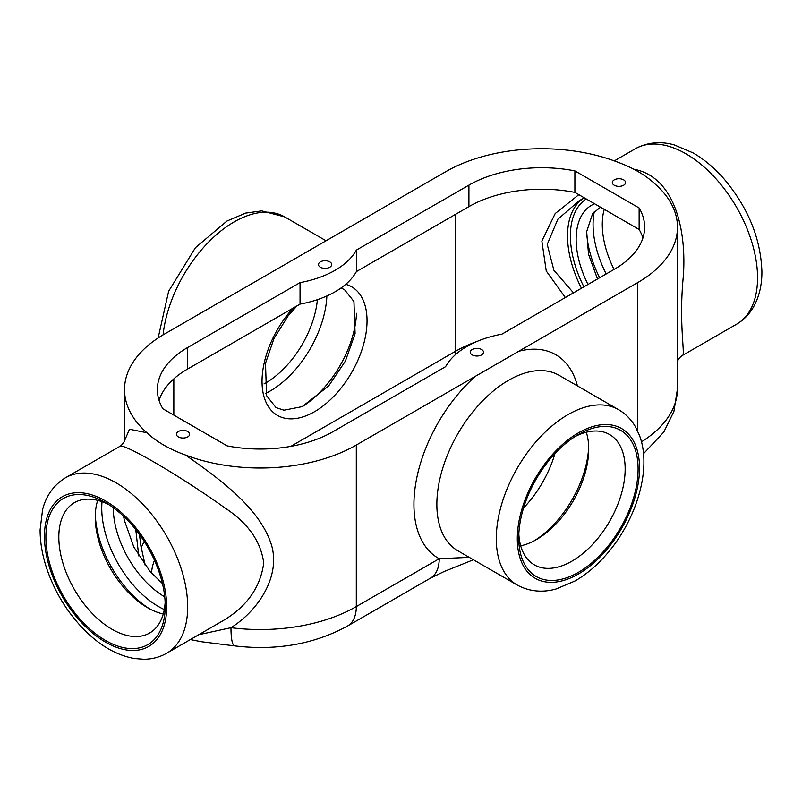 <?xml version="1.0" encoding="UTF-8"?>
<svg xmlns="http://www.w3.org/2000/svg" width="802" height="802" viewBox="0 0 802 802"><rect width="100%" height="100%" fill="white"/><g stroke="black" fill="none" stroke-linecap="round" stroke-linejoin="round"><path stroke-width="1.2" d="M472.238 354.915A6.616 3.82 180 0 1 470.293 352.208A6.616 3.82 180 0 1 476.909 348.389A6.616 3.82 180 0 1 483.526 352.208A6.616 3.82 180 0 1 479.446 355.737A6.616 3.82 180 0 1 472.238 354.915M614.272 185.252A6.616 3.82 180 0 1 612.337 182.545A6.616 3.82 180 0 1 618.954 178.726A6.616 3.82 180 0 1 625.57 182.545A6.616 3.82 180 0 1 621.48 186.074A6.616 3.82 180 0 1 614.272 185.252M178.375 436.92A6.616 3.82 180 0 1 176.43 434.213A6.616 3.82 180 0 1 183.046 430.393A6.616 3.82 180 0 1 189.663 434.213A6.616 3.82 180 0 1 185.583 437.742A6.616 3.82 180 0 1 178.375 436.92M320.409 267.256A6.616 3.82 180 0 1 318.474 264.55A6.616 3.82 180 0 1 325.091 260.73A6.616 3.82 180 0 1 331.707 264.55A6.616 3.82 180 0 1 327.617 268.079A6.616 3.82 180 0 1 320.409 267.256M577.42 385.912A117.483 67.829 120 0 0 518.643 351.326L637.71 282.585A135.779 78.395 0 0 0 677.479 227.146A135.779 78.395 0 0 0 655.074 184.009C645.259 174.846 632.377 167.407 616.427 161.693A135.779 78.395 0 0 0 445.691 171.718L164.29 334.183A135.779 78.395 0 0 0 124.521 389.612A135.779 78.395 0 0 0 146.926 432.759C156.741 441.922 169.623 449.361 185.573 455.065C220.109 479.426 260.119 508.177 271.597 545.37C280.79 577.37 257.191 611.415 230.976 627.685A42.536 7.499 97.3 0 0 234.775 645.901C276.479 650.833 314.063 644.217 347.497 626.051A42.536 24.561 -120 0 0 356.309 606.573A135.779 78.395 180 0 1 230.976 627.685L198.776 634.703M469.27 557.36L439.225 558.713A42.536 24.561 60 0 1 430.413 578.182A42.536 24.561 60 0 1 430.393 578.192M677.479 280.971L677.479 359.075M518.643 351.326L475.385 376.298A117.483 67.829 120 0 0 416.579 478.864A117.483 67.829 120 0 0 439.225 558.713L356.309 606.573L356.309 445.05L475.385 376.298M146.926 432.749L129.463 429.24L124.561 440.709M119.498 446.574L119.668 446.473C120.741 441.481 178.014 474.303 224.71 507.776C247.868 522.934 260.881 541.33 263.738 562.944C260.399 587.976 246.124 607.625 220.941 621.901L166.706 653.219A101.283 58.476 -120 0 0 187.678 606.853A101.283 58.476 -120 0 0 143.468 504.929A101.283 58.476 -120 0 0 65.423 477.791L119.668 446.483C122.125 445.631 125.834 439.085 124.661 440.338M185.573 455.065A135.779 78.395 0 0 0 356.309 445.05M677.339 361.692C678.372 359.005 680.036 356.95 682.332 355.517C685.73 355.867 678.472 325.201 683.374 275.748C686.642 228.77 674.201 176.751 633.931 169.252M578.412 434.514A84.4 48.732 -60 0 1 638.091 468.969A84.4 48.732 -60 0 1 578.412 572.337A84.4 48.732 -60 0 1 518.734 537.881A84.4 48.732 -60 0 1 578.412 434.514L578.412 434.514M165.242 606.021A84.4 48.732 60 0 1 105.563 640.477A84.4 48.732 60 0 1 45.884 537.109A84.4 48.732 60 0 1 105.563 502.653A84.4 48.732 60 0 1 165.242 606.021M326.875 295.978A80.38 46.406 -60 0 1 265.783 393.371M588.678 446.493A80.38 46.406 -60 0 1 534.242 540.789M606.182 273.963A80.38 46.406 60 0 1 594.292 211.658M149.733 608.929A80.38 46.406 60 0 1 95.298 514.633M573.48 292.84L553.881 270.274L547.235 244.45L557.831 219.247L579.435 200.53L584.437 197.904M578.823 194.665L555.174 213.573L541.861 241.061L546.252 270.986L565.35 297.542M135.769 529.571L138.756 555.926M317.392 299.677A73.864 42.646 -60 0 1 264.018 383.917M575.084 436.549A75.248 43.448 -60 0 1 608.828 434.113A75.248 43.448 -60 0 1 609.57 521.42A75.248 43.448 -60 0 1 533.591 564.428A75.248 43.448 -60 0 1 518.824 533.992M586.282 432.248A73.864 42.646 -60 0 1 588.728 449.07A73.864 42.646 -60 0 1 536.498 539.535A73.864 42.646 -60 0 1 520.698 545.831M300.048 282.625A86.736 50.075 0 0 0 356.379 250.094L468.919 185.132A102.937 59.428 180 0 1 574.894 170.896L639.134 207.989A102.937 59.428 180 0 1 644.638 227.146A102.937 59.428 180 0 1 614.482 269.171L501.952 334.143A86.736 50.075 0 0 0 445.611 366.664L333.081 431.636A102.937 59.428 180 0 1 227.106 445.872L162.866 408.779A102.937 59.428 180 0 1 157.362 389.612A102.937 59.428 180 0 1 187.518 347.597L300.048 282.625L300.048 304.118A86.736 50.075 0 0 0 356.379 271.597L468.919 206.625A102.937 59.428 180 0 1 574.894 192.4L639.134 229.482A102.937 59.428 180 0 1 642.933 237.903M356.379 250.094L356.379 271.597M159.067 400.368A102.937 59.428 180 0 1 187.518 369.09L300.048 304.118M614.061 269.422A73.864 42.646 60 0 1 604.227 209.332M165.152 602.132A75.248 43.448 60 0 1 150.385 632.567A75.248 43.448 60 0 1 74.406 589.56A75.248 43.448 60 0 1 75.147 502.252A75.248 43.448 60 0 1 108.892 504.689M163.277 613.971A73.864 42.646 60 0 1 147.478 607.675A73.864 42.646 60 0 1 95.248 517.21A73.864 42.646 60 0 1 97.694 500.388M574.894 170.896L574.894 192.4M639.134 207.989L639.134 229.482M643.495 453.711L663.835 432.027L673.921 411.376L677.479 388.679A135.779 78.395 180 0 1 641.47 441.852M637.71 431.215L637.71 282.585M457.832 550.763A101.283 58.476 -60 0 1 436.859 504.398A101.283 58.476 -60 0 1 481.06 402.474A101.283 58.476 -60 0 1 559.114 375.336L618.553 409.652A101.283 58.476 120 0 0 540.508 436.789A101.283 58.476 120 0 0 496.298 538.713A101.283 58.476 120 0 0 517.27 585.079L457.832 550.763M635.294 148.781A101.283 58.476 60 0 1 713.339 175.919A101.283 58.476 60 0 1 757.549 277.843A101.283 58.476 60 0 1 736.577 324.208C743.544 320.108 749.118 314.474 753.299 307.306C759.103 297.081 761.96 285.231 761.9 271.778C760.827 238.926 748.396 208.189 724.607 179.568C714.893 168.32 704.367 159.428 693.028 152.871L674.332 144.951C665.439 142.355 650.853 140.4 635.294 148.781L614.302 160.901M163.077 334.885A101.283 58.476 -60 0 1 211.046 239.638A101.283 58.476 -60 0 1 284.73 216.921L261.733 210.886L245.693 213.091L226.996 221.011L195.417 247.708L168.651 291.206L158.144 337.973M517.3 538.713A86.426 49.894 -60 0 1 608.969 424.679A86.426 49.894 -60 0 1 608.969 546.904A86.426 49.894 -60 0 1 517.3 538.713M166.676 606.853A86.426 49.894 60 0 1 75.007 615.044A86.426 49.894 60 0 1 75.007 492.819A86.426 49.894 60 0 1 166.676 606.853M356.529 313.301A80.38 46.406 -60 0 1 302.805 406.333M523.556 507.977A80.38 46.406 120 0 0 554.924 453.651M599.675 277.723A80.38 46.406 60 0 1 586.653 231.788M102.034 501.711A80.38 46.406 -120 0 0 164.29 609.55M164.741 596.858A73.052 42.175 60 0 1 141.814 577.33A73.052 42.175 60 0 1 113.252 507.666M293.081 308.138A74.235 42.857 120 0 0 266.956 404.168A74.235 42.857 120 0 0 337.442 392.399A74.235 42.857 120 0 0 345.742 284.319M455.235 214.525L455.235 351.436L290.805 446.373M173.833 378.865L173.833 415.115M594.603 203.778A74.235 42.857 -120 0 0 587.996 284.469M583.906 286.825A82.375 47.559 60 0 1 586.262 198.966M582.874 198.665A84.4 48.732 -120 0 0 581.46 288.239M477.15 341.401A122.275 70.596 0 0 0 455.235 351.436A13.504 7.799 60 0 0 455.576 354.534M144.29 541.5A122.275 70.596 0 0 0 141.182 547.866M151.568 573.179A108.771 62.797 180 0 1 154.475 560.327M187.518 347.597L187.518 369.09M468.919 185.132L468.919 206.625M190.355 639.565L201.372 641.73L234.775 645.901M473.421 559.766L444.037 571.565L430.714 578.001M430.413 578.182L347.497 626.051M677.479 388.679L677.479 358.514M677.479 281.021L677.479 227.146M124.521 440.839L124.521 389.612M682.342 355.517L736.577 324.208M326.053 240.78L284.73 216.921M517.27 585.079C532.829 593.46 547.415 591.505 556.307 588.909L575.004 580.989C586.342 574.433 596.868 565.54 606.583 554.292C636.638 519.866 652.307 468.208 639.314 435.035L635.304 426.594C631.124 419.406 625.54 413.762 618.553 409.652M65.423 477.791C50.396 487.075 44.782 500.689 42.586 509.681L40.1 529.841C40.11 542.934 42.546 556.498 47.428 570.533C56 594.553 69.142 615.174 86.877 632.407C101.864 646.763 117.683 655.465 134.335 658.502L143.658 659.254C151.969 659.224 159.658 657.219 166.706 653.219M296.981 305.893L288.289 315.607L273.953 338.604L265.502 363.276L266.575 395.667L276.018 407.596L283.968 410.193L302.143 406.644L328.65 385.952L345.391 361.07L355.096 333.652L353.933 301.472L344.469 289.612L341 288.018M600.497 207.177L592.608 213.713L586.663 231.658L588.538 254.284L597.5 278.976M162.445 583.575L150.185 571.605L133.844 547.094L124.31 520.177L123.608 516.298M139.458 534.423L140.841 545.701L145.212 565.44"/></g></svg>
